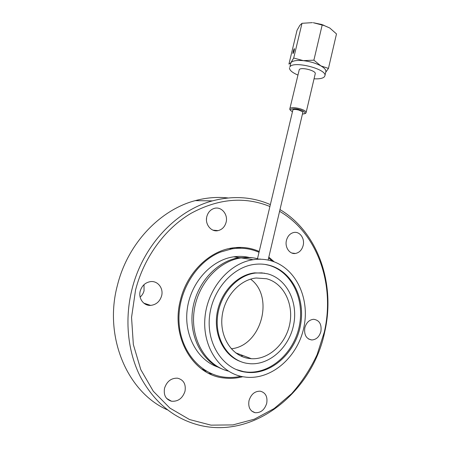 <?xml version="1.0" encoding="UTF-8"?>
<svg xmlns="http://www.w3.org/2000/svg" width="450" height="450" viewBox="0 0 450 450"><rect width="100%" height="100%" fill="white"/><g stroke="black" fill="none" stroke-linecap="round" stroke-linejoin="round"><path stroke-width="0.67" d="M240.885 376.307C235.389 377.522 229.894 377.803 224.393 377.151C200.104 374.423 179.933 350.606 178.982 320.951C177.879 291.324 196.386 261.624 220.59 252.045L231.941 248.85C241.515 247.388 250.537 248.529 259.009 252.281M268.622 257.996L272.436 261.219M236.014 247.528L238.877 248.22M247.854 358.29L251.387 358.718C269.049 359.764 286.245 343.434 289.862 323.409C293.676 303.418 283.416 283.095 266.563 278.741L256.157 278.01C239.58 279.669 224.038 296.961 222.019 317.053C219.842 337.134 231.694 355.478 247.854 358.29M231.272 348.789C261.405 345.909 274.663 296.556 250.583 279.152M302.918 112.016L268.127 260.083M324.877 75.876L325.845 71.713C326.166 69.941 324.506 68.001 320.873 65.886C315.906 63.208 310.072 61.47 303.368 60.654C296.843 60.064 292.686 60.722 290.914 62.64L289.918 66.808C293.715 60.469 327.583 69.278 324.877 75.876L324.225 76.978C322.515 78.469 319.123 79.076 314.049 78.806M321.761 24.48L329.76 27.996L324.084 25.526L313.279 22.725L321.761 24.48M294.249 50.344C293.692 52.414 293.248 53.483 292.916 53.539L293.102 51.851C293.659 49.787 294.103 48.724 294.435 48.662L294.249 50.344M289.873 108.664L299.278 69.593C301.129 66.746 316.429 70.746 315.236 73.761L306.135 112.455C306.101 111.229 304.043 109.986 299.959 108.72C294.975 107.449 291.679 107.319 290.07 108.326L289.873 108.664C289.406 109.373 290.244 110.368 292.382 111.645M267.711 273.859C286.706 278.865 298.125 301.838 293.732 324.304C289.558 346.804 270.107 365.108 250.172 363.729L246.673 363.296C228.555 360.236 215.128 339.772 217.451 317.194C219.6 294.609 236.959 275.079 255.527 273.037L261.709 272.874L267.711 273.859M265.022 264.42L268.762 265.236C291.476 271.429 304.836 299.019 299.385 325.727C294.21 352.474 270.793 374.141 246.881 372.06L243.72 371.649L236.093 369.495M244.62 372.021C223.132 368.578 206.904 344.509 209.413 317.599C211.719 290.683 232.166 267.227 254.166 264.42C259.509 263.7 264.69 264.021 269.707 265.382C292.444 271.586 305.82 299.228 300.358 325.986C295.178 352.789 271.733 374.512 247.787 372.431L244.62 372.021M270.799 260.73C295.611 267.626 310.027 297.861 303.952 326.981C298.187 356.147 272.509 379.733 246.336 377.207L243.489 376.83C220.157 373.207 202.365 347.203 204.936 317.908C207.298 288.613 229.404 262.974 253.271 259.701C259.307 258.823 265.151 259.166 270.799 260.73M248.602 257.316C243.765 256.269 238.809 256.106 233.736 256.821C211.725 259.796 191.138 281.852 187.369 308.272C183.448 334.671 197.229 360.163 218.002 367.093M221.546 368.713C201.257 360.771 188.409 334.873 192.791 308.604C197.044 282.319 217.575 260.651 239.406 257.659L252.394 257.76M266.726 403.262C264.617 409.86 260.736 413.004 255.077 412.701C250.042 411.137 248.018 407.121 249.002 400.652C251.066 394.217 254.841 391.067 260.319 391.196C265.567 392.625 267.705 396.647 266.726 403.262M185.006 391.236C182.582 398.368 178.076 401.698 171.495 401.231C165.752 399.442 163.434 395.106 164.537 388.221C166.877 381.341 171.203 377.994 177.514 378.18C183.6 379.766 186.097 384.12 185.006 391.236M144.011 284.659L144.056 290.751C143.387 293.282 142.082 295.397 140.13 297.096M161.618 295.853C159.834 301.562 156.178 304.746 150.649 305.398C143.73 305.955 138.144 298.389 140.214 291.077C141.902 285.649 145.333 282.499 150.514 281.621C157.759 280.597 163.721 288.354 161.618 295.853M226.097 222.311C224.831 226.789 222.176 229.556 218.121 230.614C211.269 232.357 204.677 224.241 206.837 216.529C208.052 212.248 210.561 209.526 214.369 208.367C221.428 206.229 228.285 214.504 226.097 222.311M303.171 245.436C301.911 250.009 299.329 252.681 295.419 253.463C289.671 254.481 284.636 247.264 286.436 240.418C287.662 235.986 290.149 233.336 293.889 232.47C299.801 231.204 304.976 238.534 303.171 245.436M320.912 331.414C319.354 336.819 316.305 339.671 311.771 339.969C306.259 338.929 303.941 334.879 304.819 327.819C306.354 322.543 309.313 319.702 313.695 319.292C319.376 320.197 321.784 324.242 320.912 331.414M206.482 371.149L203.754 370.491M242.781 376.706C236.588 378.309 230.372 378.737 224.134 377.994C193.241 375.407 170.46 337.123 180.444 300.054C186.907 272.874 208.918 251.415 231.784 248.04C241.481 246.538 250.622 247.68 259.206 251.46M279.619 211.337C317.723 233.291 335.317 284.833 324.281 332.168L317.121 354.6C310.444 368.938 301.95 381.96 291.645 393.666L274.162 408.532L254.323 419.192L232.926 424.912L210.966 425.137L189.551 419.546L169.914 408.111L153.276 391.207L140.782 369.608L133.341 344.509L131.546 317.413L135.551 290.036C144.017 257.051 165.229 228.532 191.014 213.339C218.317 198.546 244.603 196.262 269.876 206.482M280.024 209.604C318.291 232.329 335.779 284.383 324.652 332.184C312.812 390.797 255.381 439.267 199.243 425.188C174.111 418.725 154.513 402.637 140.445 376.92C127.626 351.692 124.403 319.314 132.019 289.17C142.864 245.362 176.501 210.33 212.4 200.88C233.021 195.497 252.326 196.74 270.326 204.598M210.982 373.444L208.828 373.399M211.978 373.871L209.711 373.826M167.462 409.871C127.311 392.372 103.382 336.623 117.529 284.873C127.957 243.107 160.419 209.678 195.261 200.632C206.336 197.651 217.249 196.763 227.987 197.961M147.308 304.993L147.375 304.324M149.051 305.348L149.096 304.886M206.578 217.879L206.466 219.791M268.824 257.136L274.224 261.844M238.359 247.404L240.969 248.226M242.139 371.346L241.684 371.396M228.398 371.115C206.381 365.766 190.682 340.071 193.939 312.379C197.021 284.681 218.289 261.017 241.149 257.912C247.078 257.074 252.821 257.417 258.384 258.941M240.283 361.44C223.903 355.472 213.491 334.631 217.035 313.464C220.466 292.281 237.077 274.843 254.604 272.874L264.549 273.189M292.624 110.621L293.096 109.637C294.486 109.299 296.483 109.474 299.087 110.166L302.805 111.904L302.788 112.995M257.535 258.514L292.95 109.688M297.866 75.038C292.044 72.506 289.254 70.048 289.491 67.652M293.698 58.027L302.001 23.31L299.835 25.352L297.017 30.33L288.928 64.091L290.914 62.64L293.698 58.027L303.368 60.654L313.892 60.165L320.873 65.886L328.449 68.411L325.806 72.163M328.449 68.411L336.493 33.924L329.76 27.996M313.892 60.165L322.166 25.065M312.401 22.635L302.001 23.31M240.716 355.956L243.157 355.629M204.649 370.035L201.78 369.124M234.607 256.708L237.881 257.434M229.944 248.377L233.213 248.664M292.393 111.6C286.436 108.692 295.83 108.051 299.571 109.71C302.901 110.301 308.25 113.856 302.558 113.974M231.941 248.85L229.303 248.513M235.569 352.789L251.387 358.718M259.819 259.222L259.909 258.846M323.668 25.121L324.084 25.526M233.736 256.821L239.406 257.659M255.077 412.701L251.618 410.991M171.495 401.231L166.635 398.424M150.649 305.398L143.837 303.159M218.121 230.614L213.019 230.164M295.419 253.463L291.848 253.029M311.771 339.969L308.638 339.058M212.4 200.88L195.261 200.632M253.271 259.701L241.149 257.912M247.787 372.431L246.881 372.06M255.527 273.037L254.604 272.874M302.546 114.019C304.881 113.878 306.079 113.361 306.135 112.455"/></g></svg>
